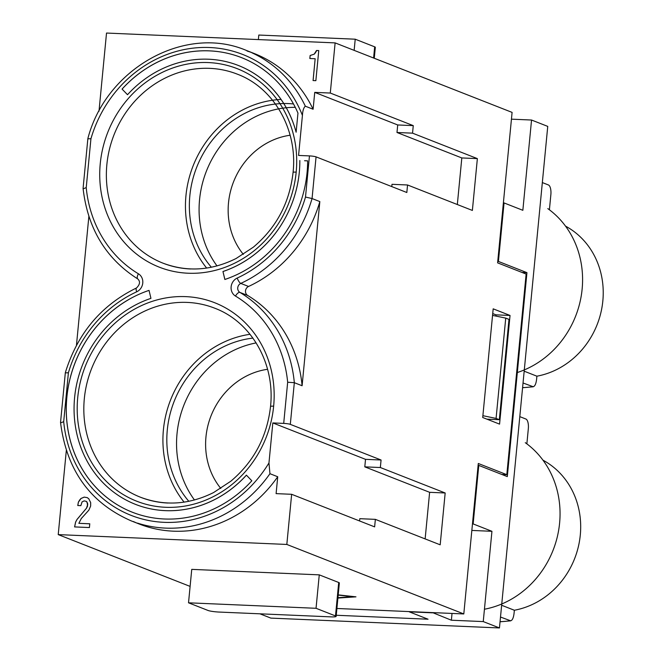 <?xml version="1.0" encoding="UTF-8"?>
<svg xmlns="http://www.w3.org/2000/svg" width="661" height="661" viewBox="0 0 661 661"><rect width="100%" height="100%" fill="white"/><g stroke="black" fill="none" stroke-linecap="round" stroke-linejoin="round"><path stroke-width="0.99" d="M565.51 226.12A80.543 73.404 111.4 0 1 601.7 308.877A80.543 73.404 111.4 0 1 536.897 376.192L536.583 379.455C535.906 384.528 534.559 386.941 532.518 386.702A92.243 84.063 111.4 0 1 522.595 387.619M533.262 386.768L523.041 382.983M484.439 609.235A92.243 84.063 -68.6 0 0 557.19 537.31A92.243 84.063 -68.6 0 0 525.272 442.68M501.641 605.253L514.357 610.252L514.043 613.515C513.374 618.589 512.019 621.001 509.986 620.762A92.243 84.063 111.4 0 1 500.063 621.679M500.509 617.043L510.73 620.828M542.342 182.576L548.432 184.964A8.461 3.322 -87.5 0 1 550.869 194.598L549.407 209.793M432.591 612.607L451.372 620.216L483.249 621.588L499.452 627.95L270.861 618.109L259.922 613.813M452.025 613.441L451.372 620.216M304.564 160.739L307.654 160.863A118.468 107.974 111.4 0 1 224.856 279.479L222.955 271.506L224.889 279.463M519.802 416.637L525.892 419.024A8.461 3.322 -87.5 0 1 528.329 428.659L526.867 443.853M471.838 530.436L491.941 531.304L473.144 523.925L478.779 465.41L507.301 476.606L526.941 272.646L498.419 261.442L504.054 202.927L522.851 210.305L531.543 120.029L511.44 119.162M521.975 272.431L526.941 272.646M478.11 465.377L478.779 465.41M473.144 523.925L472.475 523.892M87.706 504.442L86.508 508.169L76.99 519.463L75.61 522.05L74.586 526.916L89.417 527.552L89.78 523.793L78.866 523.322L81.295 518.521L88.847 510.16L90.64 506.078L90.689 502.682L88.814 498.824L87.244 497.626L84.195 497.113L80.973 498.485L79.708 499.939L78.37 502.153L77.767 505.525L80.849 505.657L82.047 501.93L84.112 500.889L86.318 501.36L87.087 502.145L87.599 505.954L86.541 508.177L77.023 519.48L75.643 522.066L74.619 526.916M87.541 503.302L87.739 504.45M296.12 132.217L297.962 113.081A118.468 107.974 111.4 0 0 241.521 57.623A118.468 107.974 111.4 0 0 122.07 89.086L127.507 94.713A110.007 100.265 111.4 0 1 243.769 67.802A110.007 100.265 111.4 0 1 296.12 132.217M222.955 271.506A110.007 100.265 111.4 0 0 299.838 160.524A110.007 100.265 111.4 0 1 222.988 271.522M524.181 371.193L536.897 376.192M517.323 372.523A92.243 84.063 -68.6 0 0 580.92 297.698A92.243 84.063 -68.6 0 0 547.812 208.62M542.978 460.18A80.543 73.404 111.4 0 1 579.16 542.937A80.543 73.404 111.4 0 1 514.357 610.252M310.133 55.499L309.844 58.507L315.165 58.738L313.066 80.551L315.859 80.675L318.759 50.583L316.52 50.484L314.198 54.161L310.133 55.499L309.877 58.507M314.198 54.161L310.166 55.507M491.941 531.304L483.249 621.588M87.244 497.626L84.228 497.122L81.006 498.501L78.403 502.162L77.8 505.525M86.318 501.36L87.566 503.31M89.78 523.809L78.866 523.322M337.903 598.056L355.965 596.842L338.209 594.875M337.911 597.974L355.502 596.784M315.165 58.738L313.099 80.551M238.431 65.505L238.464 65.513A110.007 100.265 111.4 0 1 292.815 121.798M302.102 385.743A126.937 115.692 -68.6 0 0 247.685 295.467A5.081 4.627 -68.6 0 1 245.512 290.848A5.081 4.627 -68.6 0 1 248.553 286.461A126.937 115.692 -68.6 0 0 319.833 201.588L302.102 385.743L294.327 382.694L287.667 382.24A121.855 111.065 -68.6 0 0 235.473 296.062A10.155 9.254 -68.6 0 1 231.127 286.833A10.155 9.254 -68.6 0 1 237.208 278.058A121.855 111.065 -68.6 0 0 305.498 197.061L309.455 155.905L298.574 155.434L302.424 115.411C302.705 110.635 303.68 107.561 305.332 106.19L313.107 109.247L314.735 92.375L397.715 124.962L396.988 132.489L461.816 157.946L457.329 204.53M461.816 157.946L477.366 158.615L472.375 210.438L407.548 184.981L391.998 184.312L391.783 186.6M315.148 53.07L314.231 54.177M316.132 51.599L315.181 53.078M531.543 120.029L547.746 126.391L499.452 627.95M336.251 615.259L428.047 619.208L409.242 611.83L432.567 612.83M486.917 419.157L499.328 419.694L508.987 319.379L505.739 318.106L492.552 315.38M122.103 89.095A118.468 107.974 111.4 0 1 216.444 51.418M499.328 419.694L496.081 418.413L482.894 415.695M251.824 480.778A118.468 107.974 111.4 0 1 132.374 512.234A118.468 107.974 111.4 0 1 66.596 399.93A118.468 107.974 111.4 0 1 149.039 290.386L150.939 298.359A110.007 100.265 111.4 0 0 74.189 403.317A110.007 100.265 111.4 0 0 141.099 506.359A110.007 100.265 111.4 0 0 246.388 475.143L251.824 480.778M132.39 512.242A118.468 107.974 111.4 0 1 66.298 411.696A118.468 107.974 111.4 0 1 128.416 299.755M503.376 202.894L504.054 202.927M496.081 418.413L505.739 318.106M445.175 492.982L380.348 467.525L381.067 460.006L290.311 424.362A5.081 0.628 -174.5 0 0 283.701 423.395L272.819 422.933L365.516 459.337L364.798 466.856L429.625 492.313L445.175 492.982L440.185 544.813L375.357 519.356L359.807 518.687L359.584 520.967M381.067 460.006L365.516 459.337M314.735 92.375L330.285 93.044L413.265 125.631L397.715 124.962M498.419 261.442L497.741 261.409M246.404 475.168A110.007 100.265 111.4 0 1 141.33 506.433M338.192 595.09L352.726 596.701L337.936 597.701M375.357 519.356L374.63 526.875L291.65 494.296L286.824 544.449L463.799 613.945L336.903 608.484M330.285 93.044L335.119 42.891L512.093 112.395L497.609 262.855L526.131 274.059L506.813 474.681L501.848 474.466M510.036 315.454L499.567 424.122L482.712 417.504L493.18 308.836L510.036 315.454L495.998 314.851L495.882 316.065M463.799 613.945L478.291 463.485L506.813 474.681M492.726 313.57L495.998 314.851M318.759 50.591L316.553 50.5L316.165 51.616M429.625 492.313L425.139 538.905M313.107 109.247A126.937 115.692 -68.6 0 0 247.074 51.013M335.119 42.891L106.52 33.05L98.993 111.246M354.147 50.368L355.221 39.197L374.671 46.832A8.461 1.041 5.5 0 1 375.324 47.311L374.266 58.267M258.377 39.586L258.806 35.041L355.221 39.197M339.341 583.027A8.461 1.041 -174.5 0 0 338.713 582.498L319.263 574.855L316.041 608.294L188.525 602.807L191.748 569.369L319.263 574.855M188.525 602.807L207.975 610.442A8.461 1.041 5.5 0 0 218.989 612.053L330.954 616.87A8.461 1.041 -174.5 0 0 336.135 616.407A8.461 1.041 -174.5 0 0 335.491 615.936L316.041 608.294M291.65 494.296L276.1 493.627L277.727 476.755L269.944 473.697L268.961 462.948A121.855 111.065 -68.6 0 1 148.229 520.414A121.855 111.065 -68.6 0 1 63.696 421.685L68.397 372.796A121.855 111.065 -68.6 0 1 136.687 291.807A10.155 9.254 -68.6 0 0 142.768 283.032A10.155 9.254 -68.6 0 0 138.422 273.803A5.081 2.066 121.1 0 0 137.736 278.909A5.081 2.066 121.1 0 0 137.876 278.975M477.366 158.615L412.538 133.158L396.988 132.489M133.373 521.529A126.937 115.692 -68.6 0 0 277.727 476.755M286.824 544.449L58.226 534.609L66.323 450.505M412.538 133.158L413.265 125.631M190.104 586.398L58.226 534.609M76.453 345.306L88.863 216.444M380.348 467.525L364.798 466.856M407.548 184.981L406.829 192.508L316.065 156.864A5.081 0.628 5.5 0 0 309.455 155.905M352.726 596.701L338.201 595.007M100.249 163.68A106.628 97.175 111.4 0 1 208.355 62.572A106.628 97.175 111.4 0 1 296.186 172.116A106.628 97.175 111.4 0 1 188.071 273.224A106.628 97.175 111.4 0 1 100.249 163.68M302.424 115.411A121.855 111.065 -68.6 0 0 193.714 48.071A121.855 111.065 -68.6 0 0 90.937 138.736L88.268 138.793M83.46 188.699L86.227 187.625A121.855 111.065 -68.6 0 0 138.422 273.803M272.819 422.933L268.961 462.948M77.709 397.74A106.628 97.175 111.4 0 1 185.824 296.632A106.628 97.175 111.4 0 1 273.646 406.176A106.628 97.175 111.4 0 1 165.539 507.284A106.628 97.175 111.4 0 1 77.709 397.74M250.023 334.301A101.546 92.548 -68.6 0 0 170.571 399.955A101.546 92.548 -68.6 0 0 184.113 502.129M319.833 201.588L312.058 198.54L305.498 197.061M65.728 372.854L68.397 372.796M60.928 422.759L63.696 421.685M252.923 338.11A97.316 88.698 -68.6 0 0 167.299 429.931A97.316 88.698 -68.6 0 0 188.831 501.311M256.154 342.91A97.316 88.698 -68.6 0 0 177.024 433.748A97.316 88.698 -68.6 0 0 194.466 499.989M267.573 369.301A71.933 65.555 -68.6 0 0 205.959 436.962A71.933 65.555 -68.6 0 0 220.791 488.421M281.049 99.431A101.546 92.548 -68.6 0 0 194.871 161.648A101.546 92.548 -68.6 0 0 206.653 268.069M293.492 103.959A97.316 88.698 -68.6 0 0 189.831 195.871A97.316 88.698 -68.6 0 0 211.371 267.251M295.269 107.338A97.316 88.698 -68.6 0 0 199.556 199.688A97.316 88.698 -68.6 0 0 217.006 265.929M290.113 135.241A71.933 65.555 -68.6 0 0 228.499 202.902A71.933 65.555 -68.6 0 0 243.331 254.361M373.597 58.003L374.671 46.832M338.713 582.498L335.491 615.936M137.521 523.115A126.937 115.692 -68.6 0 0 269.944 473.697M209.818 68.356A101.546 92.548 111.4 0 1 237.282 74.148C273.836 87.781 297.789 129.531 293.079 172.397C289.592 202.836 276.356 227.756 253.353 247.164L236.151 258.476C211.669 270.68 187.294 272.249 163.044 263.185A101.546 92.548 111.4 0 1 106.859 164.647A101.546 92.548 111.4 0 1 209.818 68.356M296.186 172.116A5.081 0.628 -174.5 0 0 293.079 172.397M86.227 187.625L90.937 138.736M287.667 382.24L283.701 423.395M273.646 406.176A5.081 0.628 -174.5 0 0 270.539 406.457C267.061 436.896 253.816 461.816 230.813 481.225L213.619 492.536C189.129 504.74 164.763 506.309 140.504 497.246A101.546 92.548 111.4 0 1 84.319 398.707A101.546 92.548 111.4 0 1 187.286 302.416A101.546 92.548 111.4 0 1 214.676 308.175M167.968 503.038A101.546 92.548 111.4 0 1 141.446 497.609M136.48 287.973A5.081 1.512 65.2 0 0 136.687 291.807M248.553 286.461L240.778 283.404A5.081 4.627 -68.6 0 0 237.737 287.799A5.081 4.627 -68.6 0 0 239.91 292.41A5.081 2.066 121.1 0 0 235.473 296.062M247.685 295.467L239.91 292.41A126.937 115.692 -68.6 0 1 294.327 382.694L290.311 424.362M237.208 278.058A5.081 1.512 65.2 0 0 240.778 283.404A126.937 115.692 -68.6 0 0 312.058 198.54L316.065 156.864M305.332 106.19A126.937 115.692 -68.6 0 0 251.99 52.822M190.5 268.977A101.546 92.548 111.4 0 1 163.986 263.549M522.587 387.726L533.212 386.784M500.047 621.786L510.672 620.844M339.357 582.969L336.135 616.407M139.008 523.925L131.225 520.876C90.061 502.847 66.505 470.037 60.539 422.453M214.742 308.208C251.296 321.841 275.249 363.591 270.539 406.457M60.539 422.429L65.34 372.614C77.535 333.384 101.257 305.175 136.505 287.965C140.033 284.461 140.446 281.446 137.744 278.917C105.892 258.674 87.665 228.499 83.079 188.393L87.872 138.554M254.336 53.566L246.561 50.517C185.254 24.184 106.008 68.397 87.872 138.537"/></g></svg>
